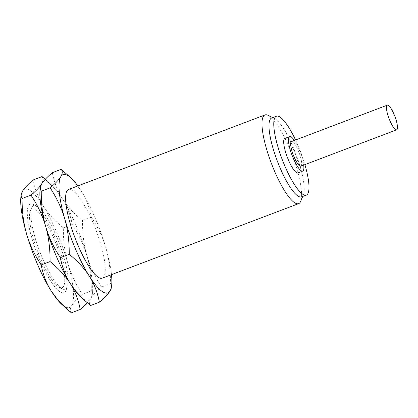 <?xml version="1.0" encoding="UTF-8"?>
<svg xmlns="http://www.w3.org/2000/svg" width="418" height="418" viewBox="0 0 418 418"><rect width="100%" height="100%" fill="white"/><g stroke="black" fill="none" stroke-linecap="round" stroke-linejoin="round"><path stroke-width="0.31" stroke-dasharray="2.09 1.57" d="M30.713 210.228A42.171 9.948 69.2 0 0 30.357 210.944A42.171 9.948 69.2 0 0 37.824 251.866A42.171 9.948 69.2 0 0 59.382 287.443A42.171 9.948 69.2 0 0 63.536 286.45A42.171 9.948 -110.8 0 0 53.52 237.633A42.171 9.948 -110.8 0 0 30.713 210.228M32.081 206.936A44.804 10.57 -110.8 0 1 36.497 205.881A44.804 10.57 -110.8 0 1 59.398 243.678A44.804 10.57 -110.8 0 1 67.34 287.161A44.804 10.57 -110.8 0 1 66.958 287.924A44.804 10.57 -110.8 0 1 62.543 288.979A44.804 10.57 -110.8 0 1 39.637 251.176A44.804 10.57 -110.8 0 1 31.7 207.699A44.804 10.57 -110.8 0 1 32.081 206.936M65.589 291.21A47.443 11.187 69.2 0 0 65.992 290.405A47.443 11.187 69.2 0 0 57.585 244.368A47.443 11.187 69.2 0 0 33.335 204.345A47.443 11.187 69.2 0 0 28.659 205.463A47.443 11.187 -110.8 0 0 39.929 260.383A47.443 11.187 -110.8 0 0 65.589 291.21M20.9 196.899A63.254 14.917 -110.8 0 1 22.504 191.172A63.254 14.917 69.2 0 1 43.122 205.849C47.997 213.53 54.732 220.861 63.332 227.847C63.238 240.611 64.706 252.331 67.742 263.016A63.254 14.917 69.2 0 0 43.122 205.849C38.31 198.148 34.992 189.516 33.179 179.954M71.337 312.826C69.858 310.935 69.994 308.494 71.744 305.501A63.254 14.917 69.2 0 0 67.742 263.016C70.835 273.67 75.726 284.094 82.414 294.282C77.137 298.745 73.578 302.486 71.744 305.501A63.254 14.917 -110.8 0 1 61.624 304.226M40.06 189.631A63.254 14.917 -110.8 0 1 41.664 183.904A63.254 14.917 -110.8 0 1 51.785 185.179A63.254 14.917 -110.8 0 1 62.282 198.581A63.254 14.917 -110.8 0 1 86.902 255.743A63.254 14.917 -110.8 0 1 92.509 292.506A63.254 14.917 -110.8 0 1 90.899 298.233A63.254 14.917 -110.8 0 1 80.778 296.958M52.334 172.686C54.152 182.243 57.465 190.874 62.282 198.581C67.094 206.283 70.412 214.915 72.225 224.476C78.913 234.665 83.804 245.084 86.902 255.743C89.933 266.423 91.406 278.148 91.307 290.912L92.268 293.211L91.991 295.892L90.361 299.084L87.294 302.841M45.269 179.296L54.465 188.299L59.413 194.37L62.282 198.581C67.152 206.262 73.892 213.593 82.492 220.579C82.393 233.343 83.866 245.063 86.902 255.743C89.995 266.402 94.886 276.826 101.574 287.014C96.292 291.477 92.739 295.218 90.899 298.233C89.149 301.226 89.018 303.667 90.497 305.558M72.225 224.476L63.332 227.847M91.307 290.912L82.414 294.282M66.196 173.606L75.355 183.027L81.437 191.308C86.254 199.015 89.567 207.647 91.385 217.203L82.492 220.579M91.385 217.203C98.073 227.392 102.964 237.816 106.057 248.475C109.093 259.155 110.561 270.88 110.467 283.639L101.574 287.014M110.467 283.639L111.298 285.337L111.444 287.281M111.496 274.657A63.254 14.917 69.2 0 0 106.057 248.475A63.254 14.917 69.2 0 0 81.437 191.308A63.254 14.917 69.2 0 0 77.837 185.942M68.609 189.443A47.443 11.187 -110.8 0 1 94.306 225.757A47.443 11.187 -110.8 0 1 103.904 276.674A47.443 11.187 -110.8 0 1 102.269 278.158M268.016 115.3A47.443 11.187 -110.8 0 1 292.266 155.324A47.443 11.187 -110.8 0 1 300.673 201.356M301.556 196.904A42.171 9.948 69.2 0 0 303.008 195.582A42.171 9.948 -110.8 0 0 303.363 194.866A42.171 9.948 -110.8 0 0 295.897 153.944A42.171 9.948 -110.8 0 0 274.339 118.367A42.171 9.948 -110.8 0 0 271.637 118.048M295.542 139.983A42.171 9.948 -110.8 0 1 304.894 164.629M284.841 138.41A18.449 4.352 -110.8 0 1 294.831 152.528A18.449 4.352 -110.8 0 1 298.567 172.331A18.449 4.352 69.2 0 1 297.93 172.906M294.345 140.438A18.449 4.352 -110.8 0 1 303.698 165.079M291.498 141.519A13.177 3.109 -110.8 0 1 298.64 151.609A13.177 3.109 -110.8 0 1 301.305 165.747A13.177 3.109 69.2 0 1 300.85 166.16M65.992 290.405L67.34 287.161M33.335 204.345L36.497 205.881M62.543 288.979L59.382 287.443M31.7 207.699L30.357 210.944M51.785 185.179L47.041 180.874M92.509 292.506L92.284 294.549M272.782 117.615L274.339 118.367M302.7 196.465L303.363 194.866"/><path stroke-width="0.63" d="M87.294 302.841L80.23 309.451L71.337 312.826L61.624 304.226A63.254 14.917 -110.8 0 1 51.127 290.829A63.254 14.917 -110.8 0 1 26.506 233.662A63.254 14.917 -110.8 0 1 20.9 196.899L21.412 193.513L22.504 191.172C24.354 188.142 27.912 184.406 33.179 179.954L42.066 176.579L45.269 179.296M66.368 308.536L57.209 299.11L51.127 290.829C46.314 283.122 42.997 274.49 41.183 264.934C34.49 254.745 29.6 244.321 26.506 233.662C23.471 222.982 22.002 211.257 22.102 198.498L21.271 196.8L21.119 194.856M80.23 309.451C78.412 299.894 75.099 291.262 70.287 283.556C65.412 275.875 58.677 268.544 50.071 261.558L41.183 264.934M99.39 302.183C97.572 292.621 94.254 283.989 89.442 276.288A63.254 14.917 -110.8 0 0 110.059 290.965A63.254 14.917 69.2 0 0 111.663 285.238L111.151 288.624L110.059 290.965C108.215 293.995 104.657 297.731 99.39 302.183L90.497 305.558L80.778 296.958A63.254 14.917 -110.8 0 1 70.287 283.556A63.254 14.917 -110.8 0 1 45.666 226.394C42.631 215.714 41.163 203.989 41.257 191.225L40.426 189.526L40.274 187.645L41.664 183.904C43.509 180.874 47.067 177.133 52.334 172.686L61.227 169.311L70.945 177.911A63.254 14.917 69.2 0 0 60.819 176.636C62.569 173.642 62.705 171.202 61.227 169.311M50.071 261.558C50.17 248.794 48.702 237.074 45.666 226.394A63.254 14.917 -110.8 0 1 40.06 189.631L40.28 187.588M85.523 301.263L76.363 291.842L70.287 283.556C65.469 275.854 62.157 267.222 60.338 257.666C53.65 247.477 48.76 237.053 45.666 226.394C42.573 215.735 37.683 205.311 30.989 195.122C36.272 190.66 39.83 186.919 41.664 183.904C43.415 180.91 43.55 178.47 42.066 176.579M69.231 254.29C69.325 241.526 67.857 229.806 64.821 219.126A63.254 14.917 -110.8 0 0 89.442 276.288C84.572 268.607 77.832 261.276 69.231 254.29L60.338 257.666M50.15 187.854C55.427 183.392 58.985 179.651 60.819 176.636A63.254 14.917 -110.8 0 0 64.821 219.126C61.728 208.467 56.838 198.043 50.15 187.854L41.257 191.225M30.989 195.122L22.102 198.498M77.837 185.942A63.254 14.917 69.2 0 0 70.945 177.911M111.663 285.238A63.254 14.917 69.2 0 0 111.496 274.657M264.975 114.934A47.443 11.187 -110.8 0 0 263.34 116.418A47.443 11.187 69.2 0 0 272.938 167.331A47.443 11.187 69.2 0 0 298.635 203.65L102.269 278.158A47.443 11.187 -110.8 0 1 76.572 241.839A47.443 11.187 -110.8 0 1 66.974 190.927A47.443 11.187 -110.8 0 1 68.609 189.443L264.975 114.934A47.443 11.187 -110.8 0 1 268.016 115.3L272.782 117.615M302.7 196.465L300.673 201.356A47.443 11.187 -110.8 0 1 300.27 202.166A47.443 11.187 69.2 0 1 298.635 203.65M306.347 195.086A42.171 9.948 69.2 0 1 283.503 162.806A42.171 9.948 69.2 0 1 274.971 117.547A42.171 9.948 -110.8 0 1 276.423 116.23L271.637 118.048A42.171 9.948 -110.8 0 0 270.185 119.365A42.171 9.948 69.2 0 0 278.717 164.624A42.171 9.948 69.2 0 0 301.556 196.904L306.347 195.086A42.171 9.948 69.2 0 0 307.8 193.769A42.171 9.948 -110.8 0 0 304.894 164.629M276.423 116.23A42.171 9.948 -110.8 0 1 295.542 139.983M289.632 136.592A18.449 4.352 -110.8 0 0 288.995 137.167A18.449 4.352 69.2 0 0 292.725 156.969A18.449 4.352 69.2 0 0 302.721 171.087L297.93 172.906A18.449 4.352 69.2 0 1 287.939 158.783A18.449 4.352 69.2 0 1 284.203 138.985A18.449 4.352 -110.8 0 1 284.841 138.41L289.632 136.592A18.449 4.352 -110.8 0 1 294.345 140.438M303.698 165.079A18.449 4.352 -110.8 0 1 303.353 170.513A18.449 4.352 69.2 0 1 302.721 171.087M291.048 141.932A13.177 3.109 -110.8 0 1 291.498 141.519L387.287 105.174A13.177 3.109 -110.8 0 1 394.425 115.263A13.177 3.109 -110.8 0 1 397.095 129.402A13.177 3.109 69.2 0 1 396.64 129.815L300.85 166.16A13.177 3.109 69.2 0 1 293.713 156.076A13.177 3.109 69.2 0 1 291.048 141.932M396.64 129.815A13.177 3.109 69.2 0 1 389.503 119.731A13.177 3.109 69.2 0 1 386.833 105.587A13.177 3.109 -110.8 0 1 387.287 105.174"/></g></svg>
